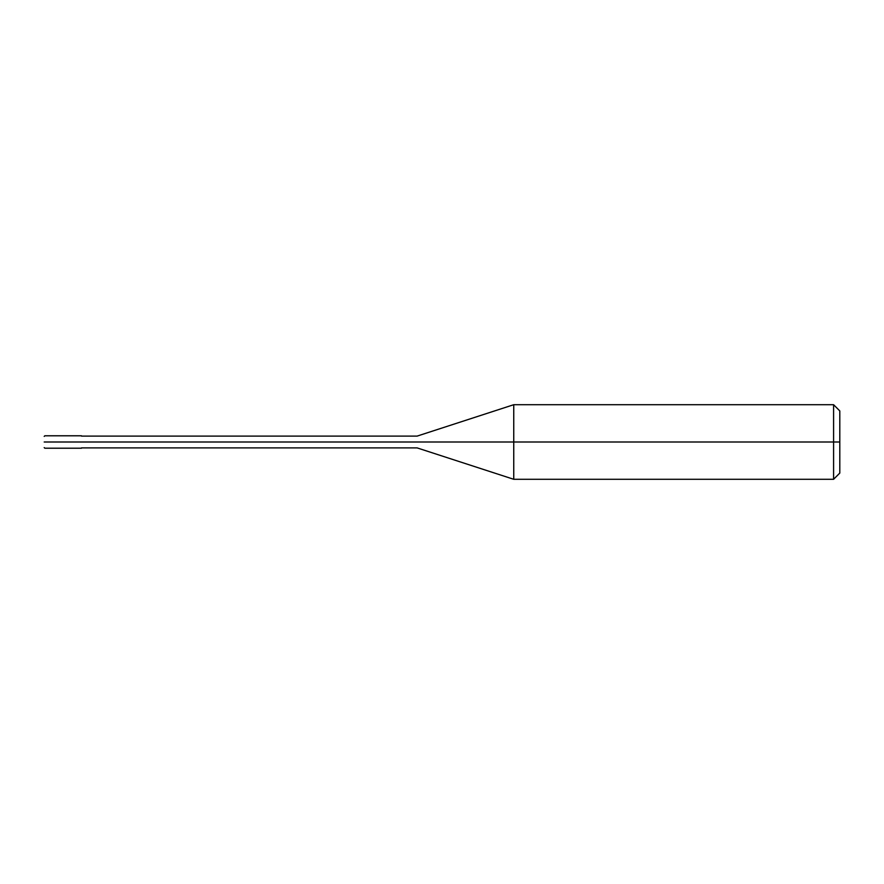 <?xml version="1.0" encoding="UTF-8"?>
<svg xmlns="http://www.w3.org/2000/svg" width="884" height="884" viewBox="0 0 884 884"><rect width="100%" height="100%" fill="white"/><g stroke="black" fill="none" stroke-linecap="round" stroke-linejoin="round"><path stroke-width="1.33" d="M81.494 442C81.494 450.011 81.494 450.011 81.494 442C81.494 433.989 81.494 433.989 81.494 442L44.819 442C44.819 433.989 44.819 433.989 44.819 442L44.2 442C44.2 434.784 44.2 434.784 44.2 442C44.2 449.216 44.2 449.216 44.2 442L44.819 442C44.819 433.989 44.819 433.989 44.819 442C44.819 450.011 44.819 450.011 44.819 442C44.819 450.011 44.819 450.011 44.819 442L81.494 442C81.494 433.989 81.494 433.989 81.494 442C81.494 450.011 81.494 450.011 81.494 442L417.137 442C417.137 434.387 417.137 434.387 417.137 442L81.494 442M839.8 442L839.8 473.073L839.8 410.927L839.8 442L833.59 442L833.59 404.706L833.59 442L513.748 442L513.748 404.706L513.748 442L417.137 442C417.137 434.387 417.137 434.387 417.137 442C417.137 449.613 417.137 449.613 417.137 442C417.137 449.613 417.137 449.613 417.137 442L513.748 442L513.748 404.706L513.748 479.294L513.748 442L513.748 479.294L513.748 442L833.59 442L833.59 404.706L833.59 479.294L833.59 442L833.59 479.294L833.59 442L839.8 442L839.8 473.073L839.8 442M81.494 435.79L44.819 435.79L44.2 436.409M81.494 448.21L44.819 448.21L44.2 447.591M81.494 436.099L417.137 436.099L513.748 404.706L833.59 404.706L839.8 410.927M81.494 447.901L417.137 447.901L513.748 479.294L833.59 479.294L839.8 473.073"/></g></svg>
